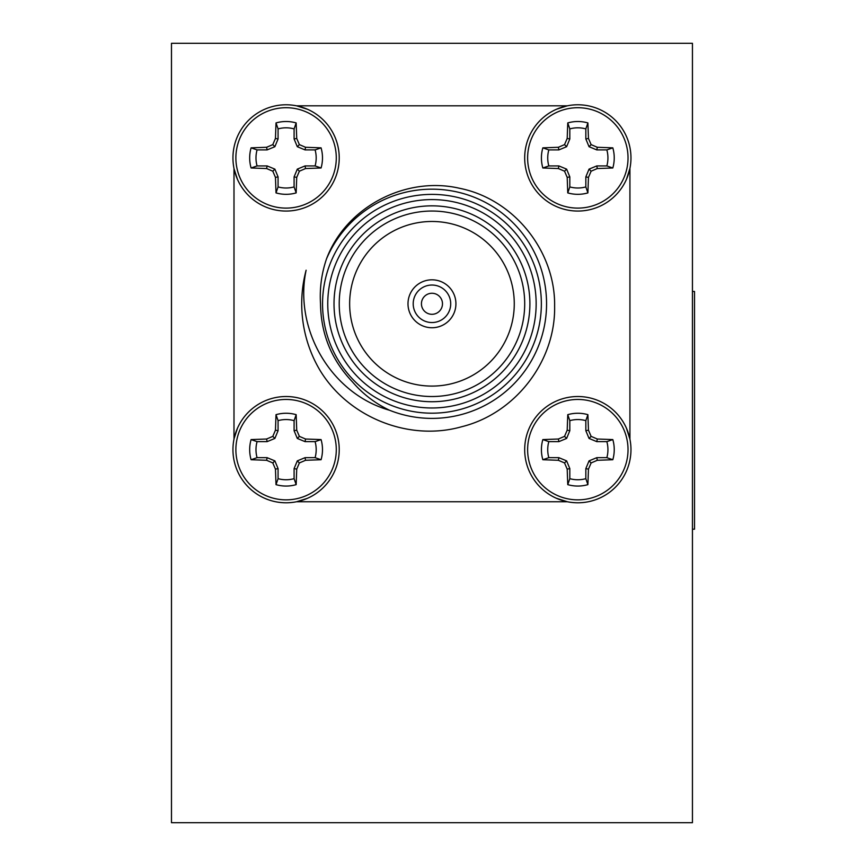 <?xml version="1.0" encoding="UTF-8"?>
<svg xmlns="http://www.w3.org/2000/svg" width="866" height="866" viewBox="0 0 866 866"><rect width="100%" height="100%" fill="white"/><g stroke="black" fill="none" stroke-linecap="round" stroke-linejoin="round"><path stroke-width="1.3" d="M692.443 43.3L692.443 822.7L171.479 822.7L171.479 43.3L692.443 43.3M556.34 498.253A53.14 53.14 0 0 0 567.36 501.75L556.34 498.253A53.14 53.14 0 0 0 567.36 501.75M233.993 168.621L233.993 168.383A53.14 53.14 0 0 0 237.425 179.251L233.993 168.621L233.993 439.181M524.688 157.915A53.14 53.14 0 0 0 526.301 170.905A53.14 53.14 0 0 1 524.688 157.915M296.562 501.75L307.419 498.318M567.36 105.814L556.492 109.246M307.571 109.311L296.562 105.814M629.928 439.181L626.443 428.205M626.475 179.284L629.928 168.383M278.073 176.87L274.868 169.13L267.129 165.926L257.072 165.926L251.097 167.982A36.404 36.404 0 0 1 251.097 147.848L257.072 149.905L267.129 149.905L274.868 146.7L278.073 138.961L278.073 128.893L276.016 122.929A36.404 36.404 0 0 1 296.161 122.929L294.094 128.893L294.094 138.961L297.309 146.7L305.038 149.905L315.105 149.905L321.07 147.848A36.404 36.404 0 0 1 321.07 167.982L315.105 165.926L305.038 165.926L297.309 169.13L294.094 176.87L294.094 186.926L296.161 192.901A36.404 36.404 0 0 1 276.016 192.901L275.453 177.389L278.073 176.87L278.073 186.926A30.104 30.104 0 0 0 294.094 186.926M315.105 165.926A30.104 30.104 0 0 0 315.105 149.905M294.094 128.893A30.104 30.104 0 0 0 278.073 128.893M257.072 149.905A30.104 30.104 0 0 0 257.072 165.926M276.016 192.901L278.073 186.926M275.453 177.389L272.801 171.197L274.868 169.13M272.801 171.197L266.609 168.545L267.129 165.926M266.609 168.545L251.097 167.982M251.097 147.848L266.609 147.285L267.129 149.905M266.609 147.285L272.801 144.622L274.868 146.7M272.801 144.622L275.453 138.441L278.073 138.961M275.453 138.441L276.016 122.929M296.161 122.929L296.724 138.441L294.094 138.961M296.724 138.441L299.376 144.622L297.309 146.7M299.376 144.622L305.557 147.285L305.038 149.905M305.557 147.285L321.07 147.848M321.07 167.982L305.557 168.545L305.038 165.926M305.557 168.545L299.376 171.197L297.309 169.13M299.376 171.197L296.724 177.389L294.094 176.87M296.724 177.389L296.161 192.901M286.083 208.111A50.196 50.196 0 0 1 242.61 132.812A50.196 50.196 0 0 1 329.556 132.812A50.196 50.196 0 0 1 286.083 208.111M339.223 157.915A53.14 53.14 0 0 1 286.083 211.055A53.14 53.14 0 0 1 232.943 157.915A53.14 53.14 0 0 1 286.083 104.775A53.14 53.14 0 0 1 339.223 157.915M569.817 176.87L566.613 169.13L558.873 165.926L548.817 165.926L542.841 167.982A36.404 36.404 0 0 1 542.841 147.848L548.817 149.905L558.873 149.905L566.613 146.7L569.817 138.961L569.817 128.893L567.76 122.929A36.404 36.404 0 0 1 587.895 122.929L585.838 128.893L585.838 138.961L589.042 146.7L596.782 149.905L606.85 149.905L612.814 147.848A36.404 36.404 0 0 1 612.814 167.982L606.85 165.926L596.782 165.926L589.042 169.13L585.838 176.87L585.838 186.926L587.895 192.901A36.404 36.404 0 0 1 567.76 192.901L567.198 177.389L569.817 176.87L569.817 186.926A30.104 30.104 0 0 0 585.838 186.926M606.85 165.926A30.104 30.104 0 0 0 606.85 149.905M585.838 128.893A30.104 30.104 0 0 0 569.817 128.893M548.817 149.905A30.104 30.104 0 0 0 548.817 165.926M567.76 192.901L569.817 186.926M567.198 177.389L564.535 171.197L566.613 169.13M564.535 171.197L558.353 168.545L558.873 165.926M558.353 168.545L542.841 167.982M542.841 147.848L558.353 147.285L558.873 149.905M558.353 147.285L564.535 144.622L566.613 146.7M564.535 144.622L567.198 138.441L569.817 138.961M567.198 138.441L567.76 122.929M587.895 122.929L588.458 138.441L585.838 138.961M588.458 138.441L591.121 144.622L589.042 146.7M591.121 144.622L597.302 147.285L596.782 149.905M597.302 147.285L612.814 147.848M612.814 167.982L597.302 168.545L596.782 165.926M597.302 168.545L591.121 171.197L589.042 169.13M591.121 171.197L588.458 177.389L585.838 176.87M588.458 177.389L587.895 192.901M577.828 208.111A50.196 50.196 0 0 1 534.354 132.812A50.196 50.196 0 0 1 621.301 132.812A50.196 50.196 0 0 1 577.828 208.111M630.968 157.915A53.14 53.14 0 0 1 577.828 211.055A53.14 53.14 0 0 1 524.688 157.915A53.14 53.14 0 0 1 577.828 104.775A53.14 53.14 0 0 1 630.968 157.915M278.073 468.603L274.868 460.874L267.129 457.67L257.072 457.67L251.097 459.727A36.404 36.404 0 0 1 251.097 439.582L257.072 441.638L267.129 441.638L274.868 438.434L278.073 430.705L278.073 420.638L276.016 414.673A36.404 36.404 0 0 1 296.161 414.673L294.094 420.638L294.094 430.705L297.309 438.434L305.038 441.638L315.105 441.638L321.07 439.582A36.404 36.404 0 0 1 321.07 459.727L315.105 457.67L305.038 457.67L297.309 460.874L294.094 468.603L294.094 478.671L296.161 484.635A36.404 36.404 0 0 1 276.016 484.635L275.453 469.134L278.073 468.603L278.073 478.671A30.104 30.104 0 0 0 294.094 478.671M315.105 457.67A30.104 30.104 0 0 0 315.105 441.638M294.094 420.638A30.104 30.104 0 0 0 278.073 420.638M257.072 441.638A30.104 30.104 0 0 0 257.072 457.67M276.016 484.635L278.073 478.671M275.453 469.134L272.801 462.942L274.868 460.874M272.801 462.942L266.609 460.29L267.129 457.67M266.609 460.29L251.097 459.727M251.097 439.582L266.609 439.019L267.129 441.638M266.609 439.019L272.801 436.367L274.868 438.434M272.801 436.367L275.453 430.175L278.073 430.705M275.453 430.175L276.016 414.673M296.161 414.673L296.724 430.175L294.094 430.705M296.724 430.175L299.376 436.367L297.309 438.434M299.376 436.367L305.557 439.019L305.038 441.638M305.557 439.019L321.07 439.582M321.07 459.727L305.557 460.29L305.038 457.67M305.557 460.29L299.376 462.942L297.309 460.874M299.376 462.942L296.724 469.134L294.094 468.603M296.724 469.134L296.161 484.635M286.083 499.855A50.196 50.196 0 0 1 242.61 424.556A50.196 50.196 0 0 1 329.556 424.556A50.196 50.196 0 0 1 286.083 499.855M339.223 449.66A53.14 53.14 0 0 1 286.083 502.789A53.14 53.14 0 0 1 232.943 449.66A53.14 53.14 0 0 1 286.083 396.52A53.14 53.14 0 0 1 339.223 449.66M237.49 428.172L233.993 438.932M569.817 468.603L566.613 460.874L558.873 457.67L548.817 457.67L542.841 459.727A36.404 36.404 0 0 1 542.841 439.582L548.817 441.638L558.873 441.638L566.613 438.434L569.817 430.705L569.817 420.638L567.76 414.673A36.404 36.404 0 0 1 587.895 414.673L585.838 420.638L585.838 430.705L589.042 438.434L596.782 441.638L606.85 441.638L612.814 439.582A36.404 36.404 0 0 1 612.814 459.727L606.85 457.67L596.782 457.67L589.042 460.874L585.838 468.603L585.838 478.671L587.895 484.635A36.404 36.404 0 0 1 567.76 484.635L567.198 469.134L569.817 468.603L569.817 478.671A30.104 30.104 0 0 0 585.838 478.671M606.85 457.67A30.104 30.104 0 0 0 606.85 441.638M585.838 420.638A30.104 30.104 0 0 0 569.817 420.638M548.817 441.638A30.104 30.104 0 0 0 548.817 457.67M567.76 484.635L569.817 478.671M567.198 469.134L564.535 462.942L566.613 460.874M564.535 462.942L558.353 460.29L558.873 457.67M558.353 460.29L542.841 459.727M542.841 439.582L558.353 439.019L558.873 441.638M558.353 439.019L564.535 436.367L566.613 438.434M564.535 436.367L567.198 430.175L569.817 430.705M567.198 430.175L567.76 414.673M587.895 414.673L588.458 430.175L585.838 430.705M588.458 430.175L591.121 436.367L589.042 438.434M591.121 436.367L597.302 439.019L596.782 441.638M597.302 439.019L612.814 439.582M612.814 459.727L597.302 460.29L596.782 457.67M597.302 460.29L591.121 462.942L589.042 460.874M591.121 462.942L588.458 469.134L585.838 468.603M588.458 469.134L587.895 484.635M577.828 499.855A50.196 50.196 0 0 1 534.354 424.556A50.196 50.196 0 0 1 621.301 424.556A50.196 50.196 0 0 1 577.828 499.855M630.968 449.66A53.14 53.14 0 0 1 577.828 502.789A53.14 53.14 0 0 1 524.688 449.66A53.14 53.14 0 0 1 577.828 396.52A53.14 53.14 0 0 1 630.968 449.66M326.514 258.869C345.902 206.898 405.818 175.776 459.619 188.301C513.755 198.996 555.539 251.053 554.619 306.283C555.626 361.425 515.248 413.547 461.654 426.743C408.665 441.801 348.11 417.174 319.825 370.031A130.246 130.246 0 0 1 306.109 270.224C293.736 329.199 330.92 393.684 389.483 410.235C375.108 403.372 362.757 393.922 352.44 381.863C331.559 359.985 320.918 333.962 320.517 303.782C319.543 288.443 321.546 273.472 326.514 258.869A114.615 114.615 0 0 1 476.062 198A114.615 114.615 0 0 1 538.078 347.071A114.615 114.615 0 0 1 389.483 410.235M413.201 303.782A18.76 18.76 0 0 0 441.335 320.03A18.76 18.76 0 0 0 441.335 287.544A18.76 18.76 0 0 0 413.201 303.782M407.994 303.782A23.967 23.967 0 0 0 443.944 324.534A23.967 23.967 0 0 0 443.944 283.03A23.967 23.967 0 0 0 407.994 303.782M322.553 303.782A109.408 109.408 0 0 1 486.66 209.042A109.408 109.408 0 0 1 486.66 398.533A109.408 109.408 0 0 1 322.553 303.782M327.759 303.782A104.191 104.191 0 0 0 484.051 394.019A104.191 104.191 0 0 0 484.051 213.545A104.191 104.191 0 0 0 327.759 303.782M334.016 303.782A97.945 97.945 0 0 1 480.933 218.968A97.945 97.945 0 0 1 480.933 388.607A97.945 97.945 0 0 1 334.016 303.782M339.223 303.782A92.727 92.727 0 0 0 478.324 384.093A92.727 92.727 0 0 0 478.324 223.471A92.727 92.727 0 0 0 339.223 303.782M349.647 303.782A82.313 82.313 0 0 0 473.117 375.065A82.313 82.313 0 0 0 473.117 232.499A82.313 82.313 0 0 0 349.647 303.782M296.8 501.75L567.111 501.75M629.928 438.932L629.928 168.621M567.122 105.814L296.811 105.814M421.439 303.782A10.522 10.522 0 0 0 431.961 314.304A10.522 10.522 0 0 0 442.483 303.782A10.522 10.522 0 0 0 431.961 293.26A10.522 10.522 0 0 0 421.439 303.782M692.443 291.452L694.521 291.452L694.521 529.191L692.443 529.191M233.993 168.383A53.14 53.14 0 0 0 237.425 179.251"/></g></svg>
